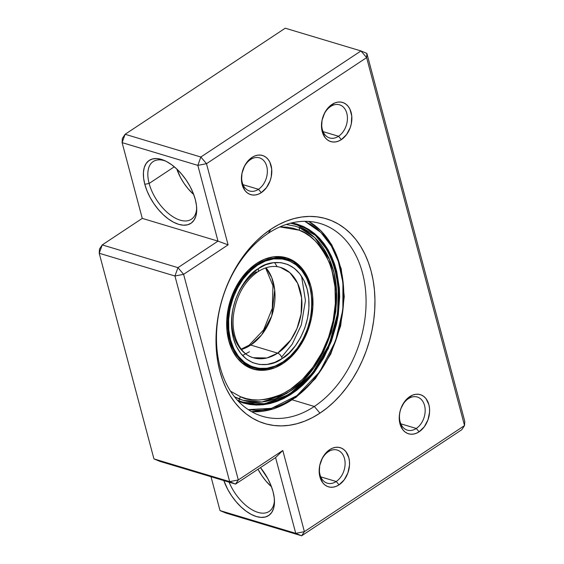 <?xml version="1.0" encoding="UTF-8"?>
<svg xmlns="http://www.w3.org/2000/svg" width="564" height="564" viewBox="0 0 564 564"><rect width="100%" height="100%" fill="white"/><g stroke="black" fill="none" stroke-linecap="round" stroke-linejoin="round"><path stroke-width="0.85" d="M260.462 467.598A37.739 19.98 56.5 0 1 273.046 491.667L270.875 485.188L267.815 478.667L260.462 467.598M165.562 161.043A34.594 18.316 -123.5 0 0 149.136 183.462L144.807 184.301A37.739 19.98 56.5 0 1 164.166 160.416A37.739 19.98 56.5 0 1 195.292 199.466L193.128 192.987L190.068 186.458L186.24 180.149L181.791 174.283L176.892 169.101L171.731 164.787L166.507 161.515L161.417 159.415L156.658 158.562L152.414 158.985L148.847 160.677L146.097 163.567L144.264 167.543L143.425 172.457L143.608 178.111L144.807 184.301L146.978 190.78L150.038 197.301L153.866 203.618L158.315 209.477L163.215 214.665L168.375 218.98L173.599 222.244L178.689 224.352L183.448 225.205L187.692 224.782L191.259 223.09L194.009 220.2L195.842 216.223L196.681 211.31L196.498 205.648L195.292 199.466A37.739 19.98 56.5 0 1 196.73 209.575A37.739 19.98 56.5 0 1 174.431 222.66A37.739 19.98 56.5 0 1 144.807 184.301L149.136 183.462A34.594 18.316 56.5 0 1 153.175 161.572A34.594 18.316 56.5 0 1 165.562 161.043M258.46 189.3A17.294 12.38 106.7 0 0 266.737 166.317A17.294 12.38 106.7 0 0 250.543 159.541L251.925 157.469A20.438 14.629 -73.3 0 1 271.065 165.478A20.438 14.629 -73.3 0 1 261.287 192.641L258.46 189.3L242.999 184.661L258.46 189.3A17.294 12.38 -73.3 0 1 249.528 190.984A17.294 12.38 -73.3 0 1 241.653 176.842A17.294 12.38 -73.3 0 1 250.543 159.541A17.294 12.38 -73.3 0 1 259.475 157.857A17.294 12.38 -73.3 0 1 267.35 171.999A17.294 12.38 -73.3 0 1 258.46 189.3L261.287 192.641L266.462 187.636L270.135 180.713L271.228 176.863L271.7 169.094L269.874 162.228L268.168 159.478L266.025 157.321L263.522 155.847L260.744 155.107L257.811 155.142L254.836 155.939L251.925 157.469L246.75 162.467L244.684 165.753L241.984 173.247L241.512 181.016L242.146 184.625L245.037 190.632L247.187 192.782L249.69 194.256L252.468 194.996L255.393 194.968L258.375 194.171L261.287 192.641A20.438 14.629 -73.3 0 1 242.146 184.625A20.438 14.629 -73.3 0 1 251.925 157.469L250.543 159.541A17.294 12.38 106.7 0 0 242.266 182.524A17.294 12.38 106.7 0 0 258.46 189.3M338.527 136.262A17.294 12.38 106.7 0 0 346.804 113.279A17.294 12.38 106.7 0 0 330.61 106.504L331.992 104.432A20.438 14.629 -73.3 0 1 351.132 112.44A20.438 14.629 -73.3 0 1 341.354 139.604L338.527 136.262L323.066 131.616L338.527 136.262A17.294 12.38 -73.3 0 1 329.595 137.947A17.294 12.38 -73.3 0 1 321.72 123.805A17.294 12.38 -73.3 0 1 330.61 106.504A17.294 12.38 -73.3 0 1 339.542 104.819A17.294 12.38 -73.3 0 1 347.417 118.962A17.294 12.38 -73.3 0 1 338.527 136.262L341.354 139.604L346.529 134.599L350.202 127.675L351.294 123.819L351.767 116.05L349.941 109.19L348.235 106.434L346.092 104.284L343.589 102.81L340.811 102.07L337.878 102.105L334.903 102.895L329.263 106.631L326.817 109.43L324.751 112.715L322.051 120.21L321.579 127.979L322.213 131.588L325.104 137.595L327.254 139.745L329.757 141.219L332.534 141.959L335.46 141.924L338.442 141.134L341.354 139.604A20.438 14.629 -73.3 0 1 322.213 131.588A20.438 14.629 -73.3 0 1 331.992 104.432L330.61 106.504A17.294 12.38 106.7 0 0 322.333 129.487A17.294 12.38 106.7 0 0 338.527 136.262M416.274 428.464A17.294 12.38 106.7 0 0 424.551 405.481A17.294 12.38 106.7 0 0 408.357 398.706L409.746 396.633A20.438 14.629 -73.3 0 1 428.88 404.642A20.438 14.629 -73.3 0 1 419.101 431.805L416.274 428.464L400.814 423.825L416.274 428.464A17.294 12.38 -73.3 0 1 407.342 430.149A17.294 12.38 -73.3 0 1 399.474 416.006A17.294 12.38 -73.3 0 1 408.357 398.706A17.294 12.38 -73.3 0 1 417.297 397.021A17.294 12.38 -73.3 0 1 425.164 411.163A17.294 12.38 -73.3 0 1 416.274 428.464L419.101 431.805L424.276 426.8L427.956 419.884L429.571 412.101L429.514 408.258L428.88 404.642L425.989 398.642L423.839 396.485L421.336 395.011L418.566 394.278L415.633 394.306L412.651 395.103L407.011 398.84L404.564 401.631L400.891 408.555L399.805 412.411L399.277 416.338L399.968 423.797L402.858 429.796L405.001 431.954L407.511 433.427L410.282 434.16L413.215 434.132L416.19 433.335L419.101 431.805A20.438 14.629 -73.3 0 1 399.968 423.797A20.438 14.629 -73.3 0 1 409.746 396.633L408.357 398.706A17.294 12.38 106.7 0 0 400.087 421.689A17.294 12.38 106.7 0 0 416.274 428.464M336.207 481.501A17.294 12.38 106.7 0 0 344.484 458.518A17.294 12.38 106.7 0 0 328.29 451.743L329.672 449.67A20.438 14.629 -73.3 0 1 348.813 457.679A20.438 14.629 -73.3 0 1 339.034 484.843L336.207 481.501L320.747 476.862L336.207 481.501A17.294 12.38 -73.3 0 1 327.275 483.186A17.294 12.38 -73.3 0 1 319.407 469.044A17.294 12.38 -73.3 0 1 328.29 451.743A17.294 12.38 -73.3 0 1 337.223 450.058A17.294 12.38 -73.3 0 1 345.097 464.2A17.294 12.38 -73.3 0 1 336.207 481.501L339.034 484.843L344.209 479.837L347.889 472.921L349.504 465.138L349.447 461.296L348.813 457.679L345.922 451.679L343.772 449.522L341.269 448.049L338.499 447.315L335.566 447.344L332.584 448.14L329.672 449.67L324.497 454.676L322.432 457.954L319.732 465.448L319.266 473.217L319.901 476.834L322.791 482.833L324.934 484.991L327.444 486.464L330.215 487.197L333.148 487.169L336.123 486.372L339.034 484.843A20.438 14.629 -73.3 0 1 319.901 476.834A20.438 14.629 -73.3 0 1 329.672 449.67L328.29 451.743A17.294 12.38 106.7 0 0 320.021 474.726A17.294 12.38 106.7 0 0 336.207 481.501M314.31 406.468A100.632 72.023 106.7 0 0 362.44 272.743A100.632 72.023 106.7 0 0 268.238 233.313L271.002 229.167A106.92 76.528 -73.3 0 1 371.098 271.065A106.92 76.528 -73.3 0 1 319.957 413.144L314.31 406.468L292.378 399.883L314.31 406.468A100.632 72.023 -73.3 0 1 262.331 416.274A100.632 72.023 -73.3 0 1 216.534 333.987A100.632 72.023 -73.3 0 1 268.238 233.313A100.632 72.023 -73.3 0 1 320.218 223.506A100.632 72.023 -73.3 0 1 366.015 305.794A100.632 72.023 -73.3 0 1 314.31 406.468L319.957 413.144L327.254 407.793L334.24 401.603L340.853 394.645L347.029 386.974L352.712 378.67L357.844 369.815L362.37 360.488L366.262 350.78L369.462 340.79L371.951 330.61L373.706 320.338L374.707 310.08L374.947 299.921L374.418 289.974L373.135 280.322L371.098 271.065L368.334 262.288L364.873 254.082L360.734 246.517L355.976 239.672L350.632 233.616L344.759 228.399L338.407 224.077L331.646 220.686L324.533 218.268L317.137 216.837L309.537 216.414L301.803 216.999L294.006 218.585L286.223 221.158L278.531 224.698L271.002 229.167L263.712 234.518L256.719 240.701L250.106 247.666L243.93 255.337L238.248 263.642L233.115 272.497L228.589 281.824L224.705 291.525L221.497 301.514L219.008 311.695L217.253 321.966L216.252 332.231L216.012 342.383L216.541 352.338L217.824 361.989L219.861 371.246L222.625 380.023L226.086 388.229L230.225 395.794L234.984 402.633L240.327 408.696L246.207 413.913L252.552 418.234L259.32 421.618L266.427 424.043L273.822 425.467L281.422 425.898L289.156 425.312L296.953 423.726L304.736 421.146L312.428 417.614L319.957 413.144A106.92 76.528 -73.3 0 1 219.861 371.246A106.92 76.528 -73.3 0 1 271.002 229.167L268.238 233.313A100.632 72.023 106.7 0 0 220.101 367.037A100.632 72.023 106.7 0 0 314.31 406.468M174.297 166.796L149.136 183.462L174.297 166.796M464.532 425.58L304.398 531.655L282.804 450.488L238.318 479.95L183.61 274.323L228.089 244.861L206.494 163.694L366.628 57.62L464.532 425.58L461.768 429.726L301.634 535.8L461.768 429.726L464.532 425.58L366.628 57.62L366.868 53.411L464.778 421.364L366.868 53.411L360.981 50.943L200.847 157.018L125.116 134.274L285.25 28.2L360.981 50.943L366.628 57.62L206.494 163.694L228.089 244.861L183.61 274.323L238.318 479.95L229.668 481.635L153.937 458.892L99.222 253.264L174.953 276.007L229.668 481.635L235.555 484.095L275.584 457.58L295.748 533.332L220.016 510.589L211.006 476.728L220.016 510.589L295.748 533.332L301.634 535.8L225.903 513.057L301.634 535.8L304.398 531.655L295.748 533.332L275.584 457.58L235.555 484.095L159.823 461.352L235.555 484.095L238.318 479.95L282.804 450.488L275.584 457.58L282.804 450.488L304.398 531.655L295.748 533.332L301.634 535.8L304.398 531.655L464.532 425.58L464.778 421.364L464.532 425.58M223.816 480.57L227.786 489.51L231.614 495.819L236.062 501.685L240.962 506.867L246.123 511.181L251.347 514.453L256.444 516.553L261.202 517.407L265.44 516.984L269.007 515.292L271.756 512.401L273.589 508.425L274.428 503.511L274.245 497.857L273.046 491.667A37.739 19.98 56.5 0 1 274.485 501.777A37.739 19.98 56.5 0 1 253.8 515.602A37.739 19.98 56.5 0 1 223.816 480.57M102.232 244.91L142.269 218.388L217.993 241.131L177.963 267.653L102.232 244.91L177.963 267.653L174.953 276.007L183.61 274.323L177.963 267.653L174.953 276.007L99.222 253.264L99.468 249.055L99.222 253.264L102.232 244.91L99.468 249.055L102.232 244.91L142.269 218.388L122.113 142.636L197.837 165.379L217.993 241.131L142.269 218.388L122.113 142.636L122.353 138.42L122.113 142.636L125.116 134.274L200.847 157.018L197.837 165.379L206.494 163.694L200.847 157.018L197.837 165.379L122.113 142.636L125.116 134.274L122.353 138.42L125.116 134.274L285.25 28.2L360.981 50.943L366.628 57.62L366.868 53.411L360.981 50.943L200.847 157.018L206.494 163.694L197.837 165.379L217.993 241.131L228.089 244.861L217.993 241.131L177.963 267.653L183.61 274.323L174.953 276.007L229.668 481.635L235.555 484.095L238.318 479.95L229.668 481.635L153.937 458.892L99.222 253.264L102.232 244.91M271.488 486.781L265.954 481.064L261.872 475.692L258.009 469.22A34.594 18.316 -123.5 0 0 271.488 486.781M274.442 500.247A34.594 18.316 56.5 0 1 269.127 511.449A34.594 18.316 56.5 0 1 229.104 482.164A34.594 18.316 -123.5 0 0 255.936 511.668A34.594 18.316 -123.5 0 0 274.442 500.247M193.741 194.573L188.2 188.862L184.125 183.483L180.621 177.702L176.814 169.024A34.594 18.316 -123.5 0 0 193.741 194.573M196.695 208.038A34.594 18.316 56.5 0 1 191.379 219.248A34.594 18.316 56.5 0 1 168.086 213.157A34.594 18.316 56.5 0 1 149.136 183.462A34.594 18.316 -123.5 0 0 175.615 218.289A34.594 18.316 -123.5 0 0 196.695 208.046M159.823 461.352L153.937 458.892L159.823 461.352M225.903 513.057L220.016 510.589L225.903 513.057M280.442 267.385L289.945 272.75L297.63 283.276L301.606 297.905L301.127 313.936L296.995 328.488L290.82 339.909L277.671 353.149L266.962 357.957L253.306 357.738A47.172 33.762 -73.3 0 1 231.839 319.168A47.172 33.762 -73.3 0 1 256.07 271.975A5.034 2.665 56.5 0 0 257.72 271.827A5.034 2.665 -123.5 0 0 258.284 268.661C247.004 274.005 224.973 304.454 233.32 338.026C242.668 370.936 271.869 367.446 282.19 358.485A5.034 2.665 -123.5 0 0 277.671 353.149L250.747 345.062A5.034 2.665 -123.5 0 0 249.098 345.21A5.034 2.665 56.5 0 1 250.747 345.062A47.172 33.762 106.7 0 0 266.018 267.766L271.742 277.594L274.703 290.016L271.714 315.967L261.633 334.896L250.747 345.062L277.671 353.149A47.172 33.762 -73.3 0 1 253.306 357.738C240.017 354.354 230.514 335.284 233.651 313.739C236.704 295.05 244.727 281.083 257.699 271.841C265.714 266.744 273.3 265.256 280.442 267.385A47.172 33.762 -73.3 0 1 301.909 305.956A47.172 33.762 -73.3 0 1 277.671 353.149A5.034 2.665 56.5 0 1 282.19 358.485L289.163 352.852L295.409 345.711L300.683 337.328L304.793 328.036L307.577 318.188L308.917 308.163L308.776 298.349L307.154 289.113L304.116 280.823L299.773 273.794L294.295 268.288L287.894 264.523L280.816 262.641L273.328 262.718L265.722 264.749L258.284 268.661L251.311 274.294L245.065 281.436L239.792 289.818L235.681 299.11L232.904 308.952L231.557 318.977L231.698 328.798L233.32 338.026L236.358 346.324L240.701 353.353L246.179 358.859L252.58 362.624L259.666 364.506L267.153 364.429L274.753 362.391L282.19 358.485C293.47 353.134 315.502 322.693 307.154 289.113C297.806 256.204 268.605 259.701 258.284 268.661A5.034 2.665 56.5 0 1 257.72 271.827M241.484 349.476L250.747 345.062A47.172 33.762 106.7 0 1 241.484 349.476M242.534 355.51L249.429 351.76M276.973 266.342L274.597 262.57M281.655 357.075L292.23 344.181L301.331 324.885L305.448 300.527L301.571 276.297M259.595 369.716L261.964 369.067L259.595 369.716M282.571 258.009L274.026 256.768A56.767 40.622 106.7 0 1 282.571 258.009L286.145 259.08L269.705 258.82L256.824 264.608L255.457 264.199L256.824 264.608L240.997 280.541L233.574 294.281L228.596 311.786L228.018 331.082L232.805 348.686L242.055 361.355L253.49 367.813A56.767 40.622 -73.3 0 1 227.659 321.395A56.767 40.622 -73.3 0 1 256.824 264.608L257.388 265.277L256.824 264.608A56.767 40.622 -73.3 0 1 286.145 259.08C321.868 266.948 319.435 340.966 283.015 362.264L283.086 361.869C271.989 371.5 240.588 375.257 230.535 339.873C221.567 303.763 245.255 271.03 257.388 265.277L265.376 261.076L273.561 258.89L281.612 258.805L289.226 260.829L296.107 264.876L302.001 270.798L306.668 278.355L309.939 287.273L311.68 297.2L311.836 307.761L310.383 318.54L307.394 329.129L302.981 339.119L297.298 348.129L290.587 355.806L283.086 361.869L275.098 366.071L266.92 368.257L258.869 368.341L251.255 366.318L244.367 362.271L238.48 356.349L233.806 348.785L230.535 339.873L228.794 329.94L228.639 319.386L230.091 308.607L233.08 298.018L237.493 288.028L243.176 279.018L249.887 271.333L257.388 265.277C268.485 255.647 299.886 251.889 309.939 287.273C318.907 323.376 295.219 356.117 283.086 361.869L282.811 362.285A56.767 40.622 -73.3 0 1 253.49 367.813C263.212 370.562 273.054 368.715 283.015 362.264L282.811 362.285M279.589 256.599L288.338 259.835L279.596 256.599M249.915 366.734L242.104 363.068A56.767 40.622 106.7 0 0 249.915 366.734L253.49 367.813M246.412 366.17L255.732 368.391L246.651 366.276M293.611 261.767L294.993 263.444M331.413 246.151L338.322 261.492L342.919 282.592L342.863 309.714L335.573 341.016L319.71 371.775L296.89 395.674L271.517 408.322L248.273 409.633L255.668 410.296L262.789 409.965L269.987 408.71L277.178 406.531L284.305 403.457L291.299 399.524L298.095 394.758L304.616 389.216L310.806 382.942L316.608 375.998L326.817 360.382L331.131 351.858L337.956 333.789L340.409 324.42L343.264 305.462L343.314 286.808L342.277 277.826L340.55 269.19L338.153 260.977L335.094 253.271L331.413 246.151A1.889 1.1 -30.3 0 0 331.787 244.832A1.889 1.1 149.7 0 1 331.413 246.151L327.141 239.679L322.319 233.912L317.003 228.921L311.229 224.74L304.835 221.307L320.916 232.474L331.413 246.151M308.691 221.426A100.632 72.023 -73.3 0 1 331.315 244.487A1.889 1.1 149.7 0 1 331.787 244.832M331.315 244.487A100.632 72.023 -73.3 0 1 330.285 353.797A100.632 72.023 -73.3 0 1 251.558 411.657M290.46 223.203L296.502 224.592A92.771 66.397 -73.3 0 1 327.289 250.106L326.817 249.965L327.289 250.106L334.008 265.193L338.287 286.167L337.632 313.182L329.369 344.005L312.449 373.283L289.205 394.447L264.587 403.782L243.133 402.301L237.331 400.137L243.133 402.301L239.763 401.286M238.304 401.187L259.334 405.037L284.559 398.085L309.453 378.24L328.347 348.658L338.047 316.411L339.324 287.802L335.065 265.623L328.1 249.803A0.627 0.367 149.7 0 1 327.289 250.106A0.627 0.367 -30.3 0 0 328.1 249.803L324.06 243.676L319.499 238.227L314.465 233.503L309.009 229.548L303.178 226.404L297.031 224.098L291.856 222.865L304.419 226.989L314.508 233.531L328.1 249.803L331.583 256.542L334.473 263.825L336.743 271.594L339.359 288.26L339.669 297.002L338.287 314.874L336.609 323.835L331.357 341.375L323.757 357.844L314.099 372.621L308.614 379.184L302.755 385.12L296.586 390.366L290.164 394.87L283.544 398.593L276.804 401.498L269.994 403.556L263.191 404.748L256.458 405.058L249.852 404.494L243.444 403.048L238.304 401.187M291.144 223.034L296.502 224.592L315.487 235.414L327.289 250.106A92.771 66.397 -73.3 0 1 322.946 357.47A92.771 66.397 -73.3 0 1 243.133 402.301M239.002 398.882L234.49 396.781L243.042 400.299L262.034 402.005L286.442 393.658L299.667 383.936L312.364 370.054L323.334 352.408L331.428 332.147L335.883 310.954L336.574 290.615L333.944 272.567L328.812 257.614L314.578 237.409L299.371 227.63A0.945 0.656 112 0 1 299.329 227.616A0.945 0.656 -68 0 0 299.371 227.63L295.324 226.213L299.371 227.63A0.945 0.656 -68 0 0 299.999 225.854A0.945 0.656 112 0 1 299.371 227.63L314.578 237.409L328.812 257.614L333.944 272.567L336.574 290.615L335.883 310.954L331.428 332.147L323.334 352.408L312.364 370.054L299.667 383.936L286.442 393.658L262.034 402.005L243.042 400.299L239.002 398.882A0.945 0.656 112 0 1 238.586 400.673A0.945 0.656 -68 0 0 239.002 398.882L239.08 398.91M299.999 225.854L296.185 224.5A92.771 66.397 -73.3 0 1 299.999 225.854M242.499 402.111C274.661 412.841 315.516 383.576 330.751 339.316C348.601 292.85 333.98 238.205 300.034 225.868L290.65 223.154M289.106 258.721A58.085 41.574 -73.3 0 1 309.058 327.226A58.085 41.574 -73.3 0 1 253.109 369.075A58.085 41.574 -73.3 0 1 250.522 368.172L258.432 370.16L266.779 369.97L275.239 367.608L283.488 363.167L291.214 356.815L298.123 348.792L303.94 339.415L308.445 329.038L311.469 318.061L312.886 306.908L312.653 296.008L310.771 285.779L307.317 276.607L302.424 268.859L296.276 262.817L289.106 258.721L281.203 256.733L272.856 256.923L264.396 259.285L256.141 263.726L248.414 270.078L241.512 278.101L235.696 287.478L231.191 297.855L228.166 308.832L226.749 319.978L226.982 330.885L228.864 341.114L232.319 350.286L237.211 358.034L243.359 364.076L250.522 368.172A58.085 41.574 -73.3 0 1 230.577 299.667A58.085 41.574 -73.3 0 1 286.526 257.818A58.085 41.574 -73.3 0 1 289.106 258.721L287.005 258.093L289.106 258.721M252.066 368.743A58.085 41.574 106.7 0 0 270.121 368.066M300.161 268.034A58.085 41.574 106.7 0 0 287.005 258.093A58.085 41.574 106.7 0 0 285.469 257.522M240.461 396.711L230.521 391.197L240.461 396.711A3.144 2.193 112 0 1 238.826 398.804A3.144 2.193 -68 0 0 240.461 396.711C250.289 401.949 264.001 401.145 281.598 394.299C298.73 386.615 318.864 365.535 328.593 337.173C338.795 309.001 336.687 278.94 328.565 261.069C319.577 243.486 309.777 233.193 299.174 230.182A3.144 2.193 -68 0 0 299.16 227.553A3.144 2.193 112 0 1 299.174 230.182L304.793 232.904L310.073 236.408L314.966 240.652L319.428 245.601L323.412 251.199L326.88 257.396L329.799 264.135L332.133 271.347L334.995 286.914L335.354 303.502L333.19 320.472L328.593 337.173L321.741 352.965L312.886 367.234L302.382 379.438L290.622 389.104L284.411 392.868L278.066 395.865L271.637 398.064L265.193 399.453L258.791 400.017L252.496 399.742L246.362 398.635L240.461 396.711M279.864 226.911L299.174 230.182L293.266 228.258L287.139 227.151L279.864 226.911M286.23 224.451L295.324 226.213L286.251 224.444M299.66 227.63L314.909 237.754L329.496 259.532L336.391 291.348L335.679 310.63L331.597 330.694L324.237 350.032L314.19 367.185L302.403 381.102L289.917 391.317L275.718 398.677L262.725 401.928L275.718 398.677L289.917 391.317C328.269 367.305 348.27 300.697 329.496 259.532C322.686 243.782 312.632 233.143 299.329 227.616L295.324 226.213M239.326 399.199L238.614 398.917M287.005 258.093L294.168 262.182L300.316 268.224M264.671 369.335L256.331 369.526M241.209 349.13L249.119 345.196L263.614 329.905L272.32 308.254L272.948 285.673L265.609 267.907M251.607 411.685L274.041 408.794L295.938 397.416L315.403 378.599L330.758 354.023L340.663 325.851L344.259 296.572L341.22 268.746L331.78 244.818L321.487 231.254L308.741 221.433M294.528 224.007L293.054 223.09M243.042 400.299C258.361 404.67 273.984 401.674 289.917 391.317"/></g></svg>
